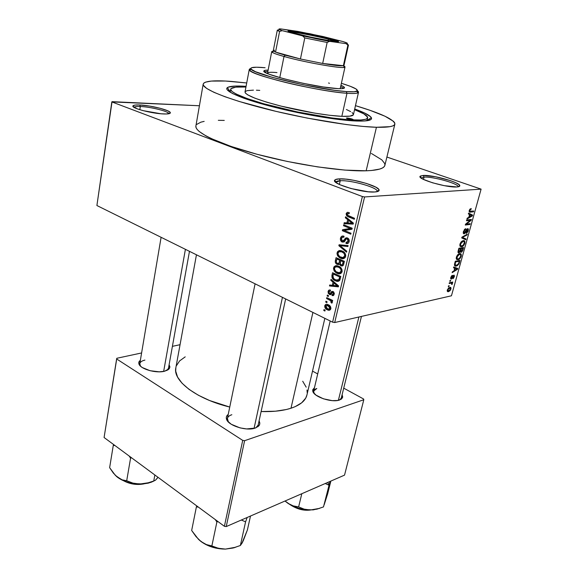 <?xml version="1.0" encoding="UTF-8"?>
<svg xmlns="http://www.w3.org/2000/svg" width="578" height="578" viewBox="0 0 578 578"><rect width="100%" height="100%" fill="white"/><g stroke="black" fill="none" stroke-linecap="round" stroke-linejoin="round"><path stroke-width="0.87" d="M424.057 177.099L421.073 177.995L424.057 177.099L423.464 179.404L432.597 182.807L444.338 185.675L456.909 186.961C447.011 187.908 416.731 179.021 420.155 176.268L423.291 175.445L424.057 177.099C433.059 176.427 459.149 183.818 458.137 186.824L458.137 186.716C458.542 183.623 432.915 176.442 424.057 177.099L423.291 175.445L420.401 176.044L420.04 176.644L421.586 178.356L423.464 179.404L424.057 177.099M340.218 180.741L335.775 182.214C336.028 181.362 337.509 180.871 340.218 180.741L339.373 184.469L340.218 180.741C351.46 179.953 378.973 187.915 377.253 191.564L377.268 191.26C377.55 187.445 351.063 179.989 340.218 180.741L339.402 178.877L340.218 180.741M374.804 191.975C362.543 193.103 330.818 183.616 334.756 180.134C335.298 179.404 336.844 178.985 339.402 178.877L335.471 179.577L334.676 180.271L335.645 182.236L339.9 184.714L351.019 188.536L368.265 191.773L374.804 191.975L378.496 191.159L379.096 190.408L378.843 189.468L375.866 187.185L366.416 183.421L353.931 180.329L345.875 179.144L339.402 178.877C351.019 178.103 379.356 186.058 379.11 190.119C379.19 191.159 377.759 191.773 374.804 191.975M140.317 106.504C136.646 106.359 134.551 106.641 134.038 107.342L134.031 107.356C134.522 106.641 136.618 106.359 140.317 106.504L139.818 109.719L140.317 106.504C150.692 106.836 169.007 111.446 168.913 113.736C169.007 111.446 150.692 106.836 140.317 106.504L139.717 104.986L140.317 106.504M163.979 113.967C152.26 113.707 130.707 108.043 132.976 105.861C133.532 105.117 135.779 104.828 139.717 104.986L135.122 105.073L132.998 105.832L132.991 106.424L137.217 108.83L142.997 110.622L160.951 113.772L166.515 113.982L170.329 112.999L170.192 112.378L167.858 110.846L160.077 108.259L149.579 106.07L139.717 104.986C150.836 105.355 170.438 110.282 170.351 112.724C170.423 113.678 168.299 114.09 163.979 113.967M144.919 360.101C140.967 361.069 139.305 362.724 139.934 365.065L140.533 366.177L139.797 363.663C140.172 362.001 141.877 360.817 144.919 360.101M164.578 371.235C156.038 373.569 140.194 369.01 138.922 363.902L138.93 361.864L140.396 360.13L138.807 362.262L138.821 363.562L140.635 366.271L142.376 367.586L150.07 370.708L159.246 371.827L164.578 371.235L168.299 369.667L169.853 367.384L169.087 364.797L169.86 366.618L169.368 368.598L164.578 371.235M316.795 388.517C314.316 389.326 313.283 390.627 313.695 392.419L314.165 393.488L313.659 391.089L316.795 388.517M339.51 400.012C332.01 402.931 313.688 396.833 312.792 391.19L314.454 387.715L312.77 389.702L312.741 390.959L313.283 392.325L316.029 395.142L323.362 398.798L332.227 400.641L337.436 400.496L341.114 399.275L342.711 397.173L342.111 394.673L341.974 398.574L339.51 400.012M231.85 414.722C228.31 415.893 226.865 417.757 227.522 420.307L228.404 422.005L227.407 418.443C227.811 416.774 229.293 415.531 231.85 414.722M255.209 428.074C246.452 431.405 227.884 425.524 226.482 419.036C225.947 417.2 226.533 415.654 228.238 414.397L226.612 416.268L226.28 417.757L227.544 421.022L231.222 424.238L239.971 427.872L246.625 428.934L255.209 428.074L258.713 426.015L259.565 424.657L259.789 423.139L259.067 420.957C260.122 422.829 260.021 424.498 258.756 425.964L255.209 428.074M356.727 121.033C337.631 120.405 300.061 114.011 270.107 106.15C240.072 98.289 223.13 90.544 227.414 87.589C229.719 86.086 235.94 85.66 246.076 86.324L235.181 86.071L228.187 87.155L226.757 88.68L227.089 89.669L232.399 93.477L244.024 98.296L261.14 103.7L297.374 112.522L334.084 118.902L351.901 120.78L364.436 120.997L370.787 119.617L371.473 118.844L370.758 116.872L364.747 113.078L354.711 108.982C364.357 112.457 369.898 115.347 371.343 117.659C372.637 120.224 367.767 121.351 356.727 121.033M229.517 91.823L229.668 91.006L229.517 91.823M195.913 125.888L196.043 127.55L197.12 129.407L199.157 131.452L206.108 136.011L211.006 138.489L230.911 146.379L257.224 154.333L287.223 161.443L317.553 166.89L344.806 170.091L366.156 170.792C377.817 170.337 384.052 168.545 384.869 165.409L394.868 124.14C394.247 126.488 388.098 127.528 376.437 127.268L366.156 170.792L371.611 170.474L379.768 169.058L382.426 167.996L384.139 166.724L384.905 165.25L384.753 163.596L381.805 159.853L371.387 153.452M231.424 81.426L246.712 82.965L225.456 81.036L211.288 81.079L205.537 82.148L203.918 83.001L203.196 84.063L203.405 85.334L206.7 88.463L213.896 92.299L224.885 96.707L239.328 101.511L276.089 111.388L307.084 118.064L346.352 124.552L362.919 126.416L376.437 127.268C352.883 126.676 305.805 118.981 266.299 108.996C226.706 99.004 201.903 88.737 203.189 84.099C204.554 80.985 213.968 80.096 231.424 81.426M203.189 84.099L195.906 125.932C194.353 132.152 218.491 143.965 257.355 154.369C296.131 164.773 342.61 171.637 366.156 170.792L376.437 127.268L389.977 126.661L392.578 125.99L394.21 125.101L394.897 124.017L394.644 122.753L393.488 121.322L384.991 116.229L369.992 110.311L355.47 105.644C381.263 113.418 394.398 119.581 394.868 124.14M306.932 394.955L305.726 398.105L301.68 402.794L295.134 406.666L290.987 408.234C282.924 410.806 272.968 411.912 261.119 411.55L275.446 411.204L286.283 409.527L290.987 408.234L312.915 312.431L290.987 408.234C300.192 405.127 305.502 400.749 306.904 395.106L324.85 318.334M386.899 157.05L481.098 189.136L364.574 196.946L334.705 322.538L451.447 295.791L481.098 189.136L364.574 196.946L362.384 196.534L332.61 322.177L96.902 205.53L111.829 101.909L362.384 196.534L111.829 101.909L199.417 105.76L112.045 101.663L96.902 205.53L332.61 322.177L334.705 322.538L332.61 322.177L362.384 196.534L364.574 196.946L334.705 322.538L451.447 295.791L481.098 189.136L386.899 157.05M324.742 305.791L324.995 307.763L326.743 309.505L328.896 310.249L330.623 309.317L330.587 306.788L328.875 305.047L326.259 304.31L324.742 305.791C324.706 307.799 325.544 309.129 327.264 309.772L327.928 310.054C329.279 310.588 330.255 310.148 330.833 308.746C330.883 306.752 330.06 305.43 328.362 304.779L327.719 304.512C326.332 303.934 325.342 304.368 324.742 305.791L327.798 305.516L329.995 308.312L330.912 308.117L327.964 309.086L325.573 306.224L329.424 305.415L328.159 305.675L329.937 307.402L329.93 308.522L329.243 309.179L327.777 309.02L326.093 307.901L325.544 306.672L325.999 305.531M326.556 298.515L330.775 300.719L331.281 301.608L331.006 302.496L331.794 303.154L332.112 302.872L332.299 301.991L331.512 300.885L332.458 301.333L332.668 300.437L326.765 297.619L326.556 298.515L328.029 298.226L326.556 298.515L330.775 300.719L331.006 302.496L331.794 303.154L332.314 302.453L331.512 300.885L332.458 301.333L332.668 300.437L326.765 297.619L326.556 298.515M328.087 291.435L328.253 293.299L329.836 294.643L330.869 294.578L332.364 292.468L333.087 292.511L333.311 294.137L332.148 294.621L332.047 295.568L333.419 295.56L334.322 293.429L333.181 291.536L331.606 291.536L330.067 293.588L328.947 292.865L329.113 291.391L330.392 291.081L330.313 290.077L328.738 290.264L328.087 291.435L329.489 294.505L332.877 292.389L333.376 293.913L332.148 294.621L332.047 295.568L334.236 294.281L332.863 291.384L329.547 293.537L328.911 291.89L330.392 291.081L330.5 290.127C329.316 289.701 328.506 290.134 328.087 291.435L329.265 291.211M331.938 275.388L332.075 277.859L333.896 279.94L337.61 281.356L339.712 280.402L340.81 276.457L332.56 272.722L331.938 275.388L333.036 275.207L331.938 275.388C331.779 278.112 332.892 279.889 335.283 280.727L335.746 280.922C337.249 281.674 338.571 281.5 339.712 280.402L340.81 276.457L332.56 272.722L331.938 275.388M335.399 260.519L335.327 262.34L336.699 264.146L338.412 264.645L339.496 264.038L340.298 265.345L341.439 265.952L343.361 265.158L344.387 261.321L336.064 257.665L335.399 260.519L336.497 260.353L335.399 260.519C335.038 262.39 335.623 263.684 337.169 264.392L339.496 264.038L341.006 265.801C342.371 266.314 343.267 265.779 343.708 264.197L344.387 261.321L336.064 257.665L335.399 260.519M338.853 245.686L346.54 252.196L346.771 251.22L339.943 245.592L347.869 246.546L348.101 245.578L339.062 244.776L338.853 245.686L342.624 245.094L338.853 245.686L346.54 252.196L346.771 251.22L339.943 245.592L347.869 246.546L348.101 245.578L339.062 244.776L338.853 245.686M343.498 225.716L350.268 228.483L342.573 229.683L342.335 230.694L350.788 234.184L351.012 233.237L344.221 230.441L351.959 229.242L352.197 228.231L343.715 224.777L343.498 225.716L345.514 225.507L343.498 225.716L350.268 228.483L342.573 229.683L342.335 230.694L350.788 234.184L351.012 233.237L344.221 230.441L351.959 229.242L352.197 228.231L343.715 224.777L343.498 225.716M347.125 212.408L346.128 213.954L346.735 215.869L354.314 219.257L354.538 218.303L347.342 215.132L347.385 213.65L349.199 213.643L349.307 212.646L347.125 212.408L348.108 212.321L347.125 212.408L346.186 213.658L347.775 216.606L354.314 219.257L354.538 218.303L347.566 215.377L347.161 214.098L349.199 213.643L349.307 212.646L347.125 212.408M345.341 217.798L347.674 219.633L346.908 222.913L344.199 222.711L343.968 223.7L353.165 224.112L353.404 223.115L345.572 216.801L345.341 217.798L346.656 217.675L345.341 217.798L347.674 219.633L346.908 222.913L344.199 222.711L343.968 223.7L353.165 224.112L353.404 223.115L345.572 216.801L345.341 217.798M340.478 238.165L340.659 240.571L341.988 241.987L344.069 242.001L345.998 239.068L346.749 238.772L347.913 239.451L348.194 241.062L347.371 242.42L346.078 242.399L345.962 243.381L347.927 243.41L348.852 242.457L349.155 239.913L347.689 238.078L345.752 238.006L343.737 240.867L342.776 241.257L341.656 240.499L341.439 238.656L342.393 237.255L343.924 237.233L344.033 236.25L341.851 236.207L340.478 238.165L341.67 238.02L340.478 238.165C340.16 239.986 340.709 241.279 342.133 242.052L344.56 241.525L346.287 238.837L347.212 238.902L348.158 241.236L346.078 242.399L345.962 243.381C347.508 243.967 348.577 243.381 349.155 241.626C349.444 239.971 348.946 238.786 347.66 238.064L347.465 237.977C346.171 237.544 345.203 238.049 344.56 239.494L342.429 241.156L341.439 238.656C341.887 237.298 342.718 236.821 343.924 237.233L344.033 236.25C342.313 235.586 341.128 236.221 340.478 238.165M339.011 250.65L337.559 251.647L336.988 253.576L337.523 255.592L339.365 257.542L341.981 258.626L343.896 258.518L345.341 257.289L345.731 255.144L345.044 253.294L343.52 251.748L341.323 250.693L339.011 250.65L340.081 250.505L339.011 250.65L337.09 252.745L337.74 255.938L340.507 258.164C342.783 259.327 344.495 258.763 345.651 256.466C345.723 253.72 344.596 251.914 342.284 251.054L339.011 250.65M335.478 265.793L334.041 266.761L333.47 268.669L334.221 271.031L336.201 272.881L338.426 273.755L340.717 273.502L341.938 272.086L342.031 269.789L341.201 268.134L339.25 266.509L337.003 265.699L335.478 265.793L336.295 265.67L335.478 265.793L333.571 267.845L334.221 271.031L337.227 273.387C339.394 274.427 341.006 273.849 342.068 271.66C342.104 268.842 340.926 267.007 338.527 266.155L335.478 265.793M330.797 280.294L333.051 282.201L332.321 285.337L329.698 284.99L329.482 285.937L338.361 286.847L338.585 285.893L331.013 279.347L330.797 280.294L331.895 280.106L330.797 280.294L333.051 282.201L332.321 285.337L329.698 284.99L329.482 285.937L338.361 286.847L338.585 285.893L331.013 279.347L330.797 280.294M327.148 295.958L328.304 296.507L328.514 295.611L327.358 295.062L327.148 295.958L328.492 295.698L327.148 295.958L328.304 296.507L328.514 295.611L327.358 295.062L327.148 295.958M325.725 302.092L326.873 302.648L327.083 301.752L325.927 301.196L325.725 302.092L327.069 301.824L325.725 302.092L326.873 302.648L327.083 301.752L325.927 301.196L325.725 302.092M323.774 310.473L324.915 311.036L325.125 310.148L323.976 309.591L323.774 310.473L325.118 310.191L323.774 310.473L324.915 311.036L325.125 310.148L323.976 309.591L323.774 310.473M448.976 286.486L448.297 286.63L448.506 285.857L449.185 285.713L448.976 286.486L449.185 285.713L448.506 285.857L448.297 286.63L448.976 286.486L448.398 286.24L448.976 286.486M450.934 283.162L449.149 283.538L449.359 282.765L452.805 282.042L452.047 282.931L452.43 283.538L452.01 284.492L451.584 284.376L451.736 283.242L450.934 283.162L451.599 283.162L451.584 284.376L452.01 284.492L452.401 283.719L452.047 282.931L452.805 282.042L449.359 282.765L449.149 283.538L450.934 283.162L449.778 282.678L450.934 283.162M450.435 281.183L449.756 281.327L449.973 280.547L450.652 280.409L450.435 281.183L450.652 280.409L449.973 280.547L449.756 281.327L450.435 281.183M451.36 279.116L450.63 278.206L451.461 276.031L452.401 275.345L451.281 277.296L451.49 278.358L453.181 275.598L454.2 275.193L454.387 276.544L453.282 278.48L452.863 278.704L453.781 277.035L453.701 275.923L451.36 279.116L453.701 275.923L453.838 276.84L452.863 278.704L454.337 276.718L453.911 275.157L451.859 278.097L451.49 278.358L451.245 277.418L452.401 275.345L450.768 277.462L451.36 279.116L450.724 278.849L451.36 279.116M454.727 268.192L453.492 267.78L453.723 266.964L457.783 268.452L457.559 269.269L452.148 272.657L452.372 271.841L453.976 270.894L454.727 268.192L453.976 270.894L452.372 271.841L452.148 272.657L457.559 269.269L457.783 268.452L453.723 266.964L453.492 267.78L454.727 268.192M456.389 257.087L457.343 255.165L458.701 253.966L460.384 253.641L461.157 254.161L461.107 256.646L459.207 259.204L456.779 259.522L456.252 258.619L456.389 257.087L456.49 259.219L457.971 259.703C459.235 259.609 460.326 258.46 461.222 256.271C461.519 254.139 460.969 253.265 459.589 253.648L457.754 254.696L456.389 257.087M459.98 244.068L460.941 242.139L462.306 240.947L463.982 240.65L464.748 241.199L464.69 243.721L462.783 246.279L460.363 246.546L459.842 245.614L459.98 244.068L460.074 246.235L461.555 246.755C462.819 246.683 463.91 245.549 464.813 243.338C465.109 241.185 464.567 240.282 463.195 240.643L461.352 241.669L459.98 244.068M469.249 210.457L469.936 209.149L471.215 208.55L471.048 209.359L469.9 210.154L469.849 211.237L473.729 211.006L473.505 211.815L469.813 212.14L469.206 211.736L469.249 210.457C469.054 211.866 469.408 212.429 470.319 212.14L473.505 211.815L473.729 211.006L469.907 211.281L469.791 210.443L471.215 208.55L469.936 209.149L469.249 210.457M469.56 214.517L468.346 213.968L468.577 213.116L472.594 215.081L472.363 215.926L466.945 219.033L467.183 218.181L468.787 217.321L469.56 214.517L468.787 217.321L467.183 218.181L466.945 219.033L472.363 215.926L472.594 215.081L468.577 213.116L468.346 213.968L469.56 214.517M470.239 220.334L466.468 220.767L466.692 219.958L471.395 219.423L471.157 220.276L466.446 224.119L470.217 223.664L469.993 224.466L465.29 225.044L465.528 224.177L470.239 220.334L465.528 224.177L465.29 225.044L469.993 224.466L470.217 223.664L466.446 224.119L471.157 220.276L471.395 219.423L466.692 219.958L466.468 220.767L470.239 220.334L468.606 219.741L470.239 220.334M464.127 233.83L463.455 233.555L463.253 232.493L464.466 229.466L465.774 228.642L464.033 231.316L464.257 233.035L466.634 229.314L467.783 228.613L468.411 229.112L468.057 231.482L466.525 233.245L466.41 232.529L467.833 230.543L467.79 229.582L467.291 229.459L465.247 233.021L464.127 233.83L465.586 232.464L466.872 229.741L467.421 229.43L467.761 230.832L466.244 233.324L468.31 230.73L467.66 228.628L464.336 233.028L463.975 231.511L465.774 228.642L463.44 231.518C463.072 233.086 463.296 233.852 464.127 233.83L463.477 233.584L464.127 233.83M465.745 239.762L461.728 237.941L461.945 237.153L467.306 234.133L467.082 234.957L462.407 237.421L465.976 238.931L465.745 239.762L465.976 238.931L462.407 237.421L467.082 234.957L467.306 234.133L461.945 237.153L461.728 237.941L465.745 239.762M458.932 252.897L457.986 252.138L458.881 248.258L463.592 247.514L462.617 250.83L461.641 252.102L460.745 252.275L460.384 251.632L458.932 252.897L460.384 251.632L461.136 252.319L462.913 249.963L463.592 247.514L458.881 248.258L458.202 250.715C457.805 252.297 458.043 253.027 458.932 252.897L458.123 252.579L458.932 252.897M456.237 266.075L455.059 265.981L454.481 265.237L455.298 261.242L460.016 260.411L458.91 263.987L457.328 265.678L456.237 266.075L458.983 263.843L460.016 260.411L455.298 261.242L454.662 263.546C454.301 265.591 454.77 266.444 456.071 266.097L454.525 265.381L456.237 266.075M448.564 291.637L447.683 291.623L447.213 290.741L448.427 288.039L450.291 287.317L451.013 288.14L450.161 290.582L448.564 291.637L450.905 289.116C451.129 287.736 450.818 287.136 449.959 287.324L447.336 289.896C447.105 291.276 447.43 291.876 448.29 291.68L447.256 291.074L448.564 291.637M104.083 437.51L116.626 358.96L242.709 440.385L224.394 526.305L104.083 437.51L224.394 526.305L226.236 526.58L344.531 475.13L363.808 399.738L244.61 440.689L226.236 526.58L224.394 526.305L242.709 440.385L116.626 358.96L116.821 358.273L141.603 352.956L116.821 358.273L104.083 437.51M312.51 371.105L317.705 373.944L312.51 371.105M343.722 388.149L363.584 398.993L363.808 399.738L244.61 440.689L242.709 440.385L244.61 440.689L226.236 526.58L344.531 475.13L363.808 399.738L363.584 398.993L343.722 388.149M180.054 344.698L172.403 346.338L180.054 344.698M307.214 392.816L307.005 390.013M306.181 387.152L302.706 381.249M185.206 356.85L179.621 360.91L176.434 365.701M175.857 367.724L175.712 371.155L177.576 377.073L182.056 383.236L189.057 389.377L198.355 395.229L209.59 400.525L229.748 407.057C196.267 398.986 172.54 380.591 175.857 367.724L196.448 254.797M258.178 425.047L255.83 427.85L257.289 426.701L258.185 425.003M168.451 368.352L166.919 370.455L168.458 368.316M341.266 398.076L339.727 399.94L341.273 398.054M456.909 186.961L459.597 186.268L459.243 184.808L455.977 182.814L450.341 180.596L435.602 176.767L423.291 175.445C432.792 174.766 460.211 182.424 459.821 185.726C459.864 186.419 458.896 186.831 456.909 186.961M224.271 120.412L218.325 120.325M204.171 121.373L200.869 122.168L196.693 124.429M470.08 209.012L471.048 209.359L470.08 209.012M469.307 210.269L469.791 210.443L469.307 210.269M469.141 211.006L469.907 211.281L469.141 211.006M471.793 211.201L473.505 211.815L471.793 211.201M469.213 211.743L470.319 212.14L469.213 211.743M468.447 213.585L472.594 215.081L468.447 213.585M471.771 215.717L472.363 215.926L471.771 215.717M470.037 214.734L471.98 215.616L471.149 215.319L471.98 215.616L468.924 216.815L469.415 216.988L470.037 214.734L469.553 214.561L470.037 214.734L469.415 216.988L471.98 215.616L470.037 214.734M469.423 219.647L471.157 220.276L469.423 219.647M465.861 223.903L466.446 224.119L465.861 223.903M468.411 223.881L469.993 224.466L468.411 223.881M464.791 229.134L465.615 229.437L464.791 229.134M463.498 231.33L463.975 231.511L463.498 231.33M467.826 230.55L468.31 230.73L467.826 230.55M466.757 229.177L467.421 229.43L466.757 229.177M466.446 229.582L466.872 229.741L466.446 229.582M465.796 230.889L466.215 231.041L465.796 230.889M465.145 232.298L465.586 232.464L465.145 232.298M466.338 234.682L467.082 234.957L466.338 234.682M462.631 236.77L463.238 237.002L462.631 236.77M461.923 237.24L462.407 237.421L461.923 237.24M462.501 237.45L463.057 237.659L462.501 237.45M461.887 237.377L465.976 238.931L461.887 237.377M464.329 243.157L464.813 243.338L464.329 243.157M460.037 246.17L461.555 246.755L460.037 246.17M462.964 241.438C464.047 241.113 464.481 241.777 464.264 243.425L462.942 245.462L461.786 245.961C460.745 246.257 460.326 245.599 460.536 243.974L460.059 243.793L460.536 243.974L462.964 241.438L462.053 241.091L462.964 241.438L461.165 242.659L460.42 245.036L461.482 245.99L463.332 245.115L464.387 242.341L463.859 241.503L462.964 241.438M462.443 249.783L462.913 249.963L462.443 249.783L461.28 251.546L460.305 250.715L460.832 250.917L461.013 250.101L460.543 249.913L461.013 250.101L461.425 248.612L462.826 248.396L461.446 247.854L462.826 248.396L462.451 249.761L462.826 248.396L461.425 248.612L460.045 248.078L461.425 248.612L460.926 251.452L461.822 251.22L462.451 249.761M460.536 252.087L461.136 252.319L460.536 252.087M459.972 251.466L460.384 251.632L459.972 251.466M459.214 248.966L460.876 248.699L459.488 248.164L460.876 248.699L459.142 252.109L458.072 251.257L458.585 251.452L458.751 250.642L458.275 250.455L458.751 250.642L459.214 248.966L458.737 248.778L459.214 248.966L458.592 251.358L458.918 252.109L460.095 251.249L460.876 248.699L459.214 248.966M460.745 256.083L461.222 256.271L460.745 256.083L460.507 254.638L459.365 254.436C460.449 254.089 460.89 254.732 460.673 256.365L459.358 258.402L458.166 258.922C457.14 259.211 456.736 258.568 456.945 256.986L456.476 256.805L456.945 256.986L459.365 254.436L458.491 254.096L459.365 254.436L457.263 256.162L457.104 258.691L458.051 258.937L459.358 258.402L460.745 256.076M456.41 259.081L457.971 259.703L456.41 259.081M458.939 262.412L459.409 262.6L458.939 262.412M458.535 263.662L458.983 263.843L458.535 263.662L458.867 262.672L458.47 263.799L456.461 265.288L454.445 264.803L455.392 265.186L455.247 263.344L454.77 263.149L455.247 263.344L455.637 261.928L459.25 261.285L457.964 260.772L459.25 261.285L458.867 262.672L459.25 261.285L455.161 261.74L455.637 261.928L455.052 264.543L455.507 265.244L456.699 265.237L458.535 263.662M457.061 269.066L457.559 269.269L457.061 269.066M455.204 268.351L457.169 269.008L453.557 267.549L457.169 269.008L454.604 270.526L454.135 270.331L454.604 270.526L455.204 268.351L453.528 267.672L455.204 268.351L454.604 270.526L457.169 269.008L455.204 268.351M451.628 275.858L452.249 276.111L451.628 275.858M450.826 277.245L451.245 277.418L450.826 277.245M453.911 276.537L454.337 276.718L453.911 276.537M453.109 275.684L453.701 275.923L453.109 275.684M452.87 276.031L453.347 276.233L452.87 276.031M452.415 276.949L452.906 277.158L452.415 276.949M451.432 282.331L452.588 282.815L451.432 282.331M450.883 282.447L452.047 282.931L450.883 282.447M451.83 283.487L452.401 283.719L451.83 283.487M451.606 284.318L452.01 284.492L451.606 284.318M450.226 282.584L451.599 283.162L450.226 282.584M450.472 288.935L450.905 289.116L450.472 288.935M449.503 288.133L450.421 289.202L448.557 290.907L447.415 289.636L447.82 289.809L449.503 288.133L448.723 287.801L449.503 288.133L448.152 289.079L448.001 290.813L449.178 290.734L450.284 289.578L450.378 288.343L449.503 288.133M350.636 216.75L348.512 216.945L350.636 216.75M347.501 213.542L346.186 213.658M347.768 216.598L349.806 216.418M353.295 223.57L343.968 223.7L347.718 223.318L347.84 222.819L347.718 223.318L353.295 223.57M348.021 222.805L346.908 222.913L348.021 222.805M348.931 219.51L347.674 219.633L348.931 219.51M348.592 220.355L350.86 222.234L352.154 222.104L350.86 222.234L352.378 223.325L353.375 223.224L347.978 222.992L348.592 220.355L349.827 220.232L348.592 220.355L352.378 223.325L347.978 222.992L348.592 220.355M344.315 230.478L342.335 230.694L344.315 230.478M346.121 230.145L346.33 229.278L342.573 229.683L352.161 228.368L346.33 229.278L346.121 230.145M352.183 228.281L350.268 228.483L352.183 228.281M345.796 239.343L344.56 239.494L345.796 239.343M348.397 243.078L345.962 243.381L348.397 243.078M349.242 241.098L348.158 241.236L349.242 241.098M348.541 238.743L347.212 238.902L348.541 238.743M344.264 241.842L342.227 242.095L344.264 241.842M348.086 245.643L345.492 245.347L348.086 245.643M345.037 245.303L341.345 245.787L345.037 245.303M343.325 245.151L339.943 245.592L343.325 245.151M344.907 257.867L340.507 258.164L343.989 257.499L344.907 257.867M338.73 255.801L337.74 255.938L338.73 255.801M338.267 252.579L337.09 252.745L338.267 252.579M341.851 251.892L342.024 251.965C343.823 252.579 344.705 253.937 344.669 256.047L345.745 255.888L344.669 256.047L342.732 257.68L340.753 257.246C338.939 256.639 338.043 255.274 338.058 253.157C338.903 251.452 340.167 251.033 341.851 251.892L343.411 251.676L341.851 251.892L343.968 253.337L344.719 254.956L344.387 256.733L343.05 257.644L339.676 256.661L338.014 254.219L338.152 252.839L339.127 251.733L341.851 251.892M342.761 251.286L342.06 251.986M341.764 257.983L343.318 258.655L341.764 257.983M343.137 265.468L341.006 265.801L343.137 265.468M340.225 263.922L337.169 264.392L340.225 263.922L340.695 260.721L343.188 261.812L344.307 261.646L343.188 261.812L342.812 263.424L343.932 263.25L342.812 263.424C342.631 264.681 342.06 265.143 341.092 264.818L340.139 263.452L340.695 260.721L342.429 260.461L340.695 260.721L343.188 261.812L342.386 264.623L341.237 264.883L340.218 263.915M336.815 259.016L339.719 260.288L341.454 260.035L339.719 260.288L339.293 262.109L340.406 261.942L339.293 262.109C339.048 263.387 338.405 263.843 337.379 263.467L336.237 261.964L336.815 259.016L338.549 258.756L336.815 259.016L339.719 260.288L338.889 263.185L337.379 263.467L336.237 261.964L336.815 259.016M342.328 265.598L342.732 265.793M341.425 272.939L336.967 273.271L340.572 272.592L341.425 272.939M335.175 270.872L334.221 271.031L335.175 270.872M334.77 267.657L333.571 267.845L334.77 267.657M339.098 266.436L338.535 267.029M338.296 267.065C340.167 267.672 341.099 269.059 341.092 271.226L342.154 271.053L341.092 271.226L339.17 272.823L337.205 272.368C335.413 271.739 334.518 270.374 334.539 268.271C335.37 266.595 336.627 266.191 338.296 267.065L339.777 266.834L338.296 267.065L340.399 268.532L341.136 270.143L340.81 271.906L339.481 272.794L336.143 271.776L334.496 269.326L334.633 267.961L335.594 266.877L338.296 267.065M338.621 273.156L339.972 273.762L338.621 273.156M339.019 280.077L339.734 280.366L338.137 280.229L338.665 279.904M337.473 280.344L335.283 280.727L337.473 280.344M333.304 274.066L339.626 276.934L340.745 276.746L339.626 276.934L339.243 278.553L340.363 278.358L339.243 278.553L338.773 279.781L340.066 279.557L335.876 279.983L333.585 278.538L332.921 275.706L333.304 274.066L334.937 273.799L333.304 274.066L339.626 276.934L338.932 279.506L338.043 280.258L336.338 280.149L334.033 278.936L332.834 277.245L333.304 274.066M336.801 280.46L337.841 281.356L336.801 280.46M333.398 285.279L329.482 285.937L333.398 285.279M333.427 285.142L332.321 285.337L333.427 285.142M334.106 282.021L333.051 282.201L334.106 282.021M333.94 282.953L336.136 284.903L337.212 284.708L336.136 284.903L337.595 286.038L338.556 285.864L333.347 285.474L333.94 282.953L334.973 282.772L333.94 282.953L337.595 286.038L333.347 285.474L333.94 282.953M331.844 293.234L330.139 293.559L331.844 293.234M332.321 292.511L330.674 292.822L332.321 292.511M333.802 295.228L332.047 295.568L333.802 295.228M334.315 293.732L333.376 293.913L334.315 293.732M333.925 292.222L332.928 292.41L333.925 292.222M331.259 294.166L329.489 294.505L331.259 294.166M331.1 294.346L329.735 294.607L331.1 294.346M332.617 300.661L331.512 300.885L332.617 300.661M332.336 302.229L331.006 302.496L332.336 302.229M332.184 301.716L331.266 301.897L332.184 301.716M332.531 300.372L330.775 300.719L332.531 300.372M331.086 299.679L329.605 299.975L331.086 299.679M330.746 309.042L327.264 309.772L330.746 309.042M328.434 305.292L327.112 305.314M328.362 39.203C315.696 35.959 293.732 31.761 289.542 31.812C293.732 31.761 315.696 35.959 328.362 39.203L328.087 40.474L328.362 39.203L336.598 41.638L328.362 39.203L329.019 38.473L328.362 39.203M296.673 33.864C289.657 32.043 286.919 31.039 288.458 30.844C291.464 30.461 315.342 34.969 329.019 38.473L337.155 40.821L338.267 41.587L329.279 40.67L310.379 37.05L290.575 32.158L288.039 31.104L289.347 30.844L306.297 33.488L324.995 37.491L338.007 41.197C342.985 43.422 313.312 38.206 296.673 33.864M344.445 67.33L343.368 65.704C340.803 66.109 333.903 65.357 322.676 63.45L300.444 58.992L285.178 55.199L284 56.478C303.956 62.171 341.092 68.789 344.445 67.33C345.434 67.077 345.124 66.557 343.498 65.776L345.008 66.99C346.171 69.584 305.82 62.72 284 56.478L279.774 77.64L284 56.478C275.785 54.159 271.696 52.555 271.725 51.68L273.524 51.189C271.805 51.261 271.32 51.601 272.072 52.208C273.372 53.183 277.346 54.607 284 56.478L285.178 55.199L300.444 58.992L277.274 52.757L285.178 55.199L275.54 52.085L273.647 51.11L274.507 50.17M343.368 65.704L322.676 63.45L336.295 65.451L343.368 65.704L322.676 63.45L327.148 42.469L329.482 41.341L346.229 43.668L347.862 45.301L343.368 65.704L343.997 65.365L348.469 45.091L347.862 45.301L343.368 65.704M300.444 58.992L275.54 52.085L279.593 31.443L282.23 30.663L302.597 35.879L304.772 37.924L300.444 58.992L322.676 63.45L327.148 42.469L304.772 37.924L300.444 58.992M346.793 43.653L346.229 43.668L347.667 45.091L346.793 43.653C348.31 43.509 347.075 42.823 343.086 41.587L310.27 33.799L280.807 28.922L278.921 29.254L282.23 30.663L316.303 38.82L329.482 41.341L346.229 43.668L347.364 43.538L347.19 43.133L343.086 41.587L323.051 36.53L297.887 31.414L280.807 28.922C278.885 28.828 278.408 29.045 279.355 29.565L282.23 30.663L279.593 31.443L277.288 30.215L278.466 29.977C277.18 29.984 276.949 30.222 277.772 30.685L279.593 31.443L275.54 52.085L273.3 50.597L277.288 30.215M304.772 37.924L327.148 42.469L329.482 41.341L302.597 35.879L304.772 37.924M347.667 45.091L347.862 45.301C348.96 45.185 348.548 44.766 346.627 44.036M347.111 117.999L346.995 118.504L347.566 118.028L351.821 118.916L353.107 119.487L352.436 119.675C349.401 119.321 347.385 118.801 346.403 118.107L347.111 117.999C350.145 118.353 352.147 118.88 353.129 119.567L348.259 118.924L346.424 118.187L347.111 117.999M267.874 71.405L264.319 71.773L267.874 71.405M335.71 88.485C313.854 87.097 260.678 74.02 263.893 70.978C264.059 70.393 265.475 70.104 268.127 70.104L265.208 70.292L263.908 71.224L266.104 72.886L269.485 74.331L283.784 78.745L303.407 83.369L323.232 86.975L338.072 88.636L341.743 88.658L344.394 88.008L343.556 86.628L340.969 85.298C343.433 86.375 344.611 87.213 344.495 87.82C344.228 88.68 341.295 88.896 335.71 88.485M353.339 114.834L349.9 116.149L341.836 116.33L346.988 93.26L346.236 91.577C319.735 90.002 253.287 74.23 251.155 69.201C249.754 67.214 254.407 66.723 265.121 67.727L256.451 67.221L251.611 67.727L250.96 68.117L251.199 69.244L255.469 71.701L272.274 77.329L303.125 84.778L334.359 90.269L346.236 91.577L354.104 91.765L357.421 90.854L356.099 88.99L350.463 86.36L341.41 83.297C353.982 87.191 359.126 89.85 356.828 91.273C355.376 91.888 351.843 91.989 346.236 91.577L346.988 93.26C352.732 93.665 356.344 93.542 357.825 92.906C358.859 92.437 358.736 91.736 357.45 90.804L358.505 92.285C358.158 93.441 354.314 93.759 346.988 93.26L341.836 116.33C349.155 116.597 353.021 116.026 353.433 114.603L358.505 92.285M353.505 120.014L353.31 120.867L353.505 120.014C336.15 119.408 303.017 113.895 275.338 106.872C247.601 99.857 229.798 92.559 230.694 89.214C231.373 87.321 236.453 86.584 245.946 87.018L235.766 87.141L230.998 88.644L230.673 89.445L232.038 91.469L236.113 93.997L247.146 98.556L263.33 103.657L297.482 111.966L332.097 117.984L348.931 119.769L360.831 119.993L365.549 119.292L366.907 118.714L367.594 117.117L363.8 113.83L354.552 109.668C363.504 113.1 367.868 115.817 367.637 117.818C367.153 119.574 362.435 120.303 353.505 120.014M267.982 72.683L267.759 73.637L267.542 73.095C267.903 72.221 271.046 72.055 276.97 72.582M345.008 66.99L340.312 88.131M341.836 116.33L329.706 115.297L314.577 113.107L281.334 106.179L266.566 102.133L255.006 98.231L247.659 94.843L245.354 93.015L245.014 91.953C245.52 95.182 257.246 99.828 280.186 105.89C301.875 111.402 327.892 115.773 341.836 116.33M245.18 91.599L247.066 90.652L253.446 90.132M256.415 90.197L259.76 90.378M346.403 109.509L350.636 111.597M352.06 112.537L353.425 114.162M346.988 93.26C333.036 92.263 306.853 87.661 284.947 82.286C261.769 76.412 249.877 72.134 249.263 69.461L250.809 68.558C249.291 68.89 248.887 69.468 249.595 70.292C251.676 75.494 319.851 91.707 346.988 93.26M343.794 88.347L340.68 86.599L343.794 88.347M328.542 82.986L329.482 83.275M358.902 316.997L338.39 400.316L358.902 316.997M329.742 482.428L323.492 506.913L316.975 509.131L310.364 510.006L304.173 509.16L298.624 506.92L293.227 505.887L287.923 503.301L285.041 501.003L290.293 504.753L298.544 508.214L304.519 509.558L313.103 509.89L319.62 508.365L310.364 510.006L307.2 509.789L304.173 509.16L298.624 506.92L301.81 493.713L298.624 506.92L293.227 505.887L287.923 503.301C294.614 507.592 302.092 509.832 310.364 510.006L316.975 509.131L323.492 506.913L329.742 482.428M327.791 482.413L328.933 485.217L327.791 482.413M325.255 483.511L328.933 485.217L325.255 483.511M324.171 504.775L327.647 493.872L330.854 481.077L325.118 501.812M284.997 501.025L287.923 503.301L284.997 501.025M292.237 505.772C297.135 508.532 302.366 509.919 307.944 509.926C303.183 510.114 297.945 508.727 292.237 505.772M309.533 509.998L306.188 510.107L299.866 509.146L293.855 506.877L290.813 505.042M254.067 428.399L282.447 297.352L254.067 428.399M242.182 542.641L247.391 529.968L250.498 516.031L247.391 529.968L243.186 540.929L240.354 545.509L245.592 521.826L241.301 520.027L245.592 521.826L240.354 545.509L232.999 548.031L225.456 549.093L235.773 547.221M243.779 539.108L242.326 542.72L240.354 545.509L232.999 548.031L225.456 549.093L221.822 548.912L218.332 548.276L211.859 545.943L216.887 521.999L217.964 521.566L216.887 521.999L211.859 545.943L206.375 544.57L200.971 541.499L196 536.594L191.665 530.481L196.397 506.855L191.665 530.481L198.399 539.238L200.971 541.499L206.144 544.714L215.515 548.038L225.456 549.093L234.343 547.734M245.592 521.826L247.167 517.476L245.592 521.826M196.78 505.923L196.397 506.855L198.406 507.123L196.397 506.855L196.78 505.923M215.254 519.557L216.887 521.999L215.254 519.557M198.926 539.751L200.971 541.499C207.856 546.492 216.013 549.021 225.456 549.093L218.332 548.276L206.375 544.57L203.651 543.284L198.926 539.751M219.532 548.753L212.588 547.265M163.661 371.43L185.401 249.328L163.661 371.43M156.479 479.133L157.975 477.291L155.54 480.152L153.762 481.004L154.853 474.986L153.762 481.004L146.863 483.222L139.739 484.053L150.822 482.399L153.762 481.004L146.863 483.222L139.739 484.053L132.933 483.114L126.705 480.752L130.563 458.195L131.574 457.805L130.563 458.195L126.705 480.752L122.11 479.827L117.558 477.327L113.339 473.086L109.632 467.674L113.274 445.414L109.632 467.674L115.376 475.383L122.03 480.065L127.485 482.189L133.54 483.555L142.759 483.967L148.351 483.129L153.026 481.474M141.039 484.046C136.914 484.566 132.073 483.851 126.517 481.886C131.17 483.721 136.011 484.443 141.039 484.046M113.693 444.605L113.274 445.414L114.95 445.537L113.274 445.414L113.693 444.605M129.176 456.035L130.563 458.195L129.176 456.035M116.149 476.135L117.558 477.327C123.417 481.553 130.809 483.793 139.739 484.053L132.933 483.114L126.705 480.752L122.11 479.827L116.149 476.135M142.954 483.952L133.496 484.024L124.725 481.243M157.982 477.298L155.54 480.152L150.822 482.399L154.008 480.954M156.356 479.249L157.671 477.76M421.138 177.887L420.155 176.268M335.897 181.933L334.756 180.134M134.038 107.342L132.976 105.861M139.934 365.065L138.922 363.902M313.695 392.419L312.792 391.19M227.522 420.307L226.482 419.036M230.217 91.837L227.414 87.589M257.788 426.817L285.648 298.934M168.27 369.378L189.468 251.343M340.948 399.376L361.445 316.419M367.023 120.462L371.343 117.659M257.289 426.701L258.756 425.964M340.608 399.239L341.974 398.574M167.837 369.631L169.173 368.851M470.947 209.373L470.037 209.048M457.906 259.717L456.432 259.132M456.938 258.438L456.215 258.149M456.071 266.097L454.575 265.497M451.288 279.123L450.761 278.907M451.107 283.133L449.937 282.642M448.29 291.68L447.329 291.269M449.706 288.097L448.824 287.728M447.834 290.597L447.235 290.344M347.327 238.952L348.585 238.801M342.133 242.052L344.336 241.777M342.024 251.965L343.534 251.755M337.227 273.387L340.969 272.765M335.746 280.922L339.481 280.272M332.877 292.389L333.903 292.193M329.713 294.599L331.136 294.332M327.928 310.054L330.5 309.512M329.843 308.695L330.883 308.479M327.632 305.451L329.055 305.162M168.913 113.729L170.351 112.724M377.268 191.26L379.11 190.119M458.137 186.716L459.821 185.726M288.913 31.573L288.458 30.844M267.462 73.514L271.725 51.68M272.072 52.208L273.647 51.11M337.321 41.674L338.007 41.197M277.772 30.685L279.355 29.565M357.825 92.906L356.828 91.273M366.958 120.751L367.637 117.818M230.145 92.22L230.687 89.265M245.014 91.953L249.263 69.461M249.595 70.292L251.155 69.201M313.348 392.419L313.428 392.057M313.652 391.118L330.204 320.985M310.502 510.006C303.717 510.952 296.868 509.146 289.961 504.572M255.086 283.812L227.4 418.494M227.125 419.823L227.031 420.264M209.951 546.376L222.306 549.021M139.558 365.086L161.103 237.305M123.735 480.838C130.108 484.205 136.87 485.217 144.03 483.858"/></g></svg>
